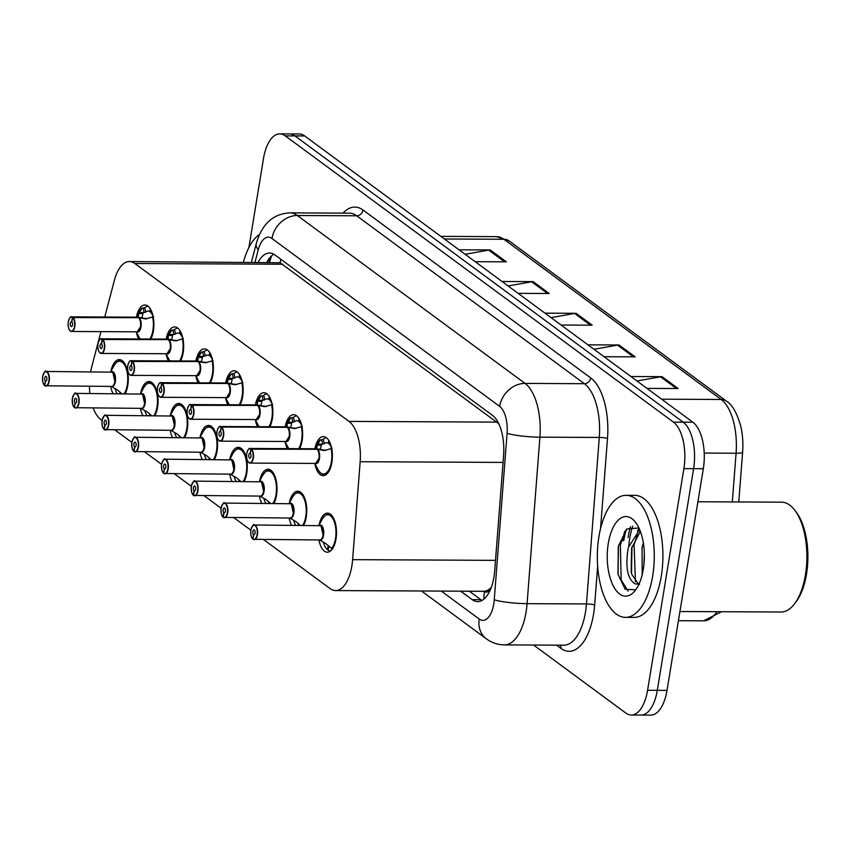 <?xml version="1.0" encoding="UTF-8"?>
<svg xmlns="http://www.w3.org/2000/svg" width="849" height="849" viewBox="0 0 849 849"><rect width="100%" height="100%" fill="white"/><g stroke="black" fill="none" stroke-linecap="round" stroke-linejoin="round"><path stroke-width="1.27" d="M166.202 338.783A19.527 9.106 90.3 0 1 174.639 326.929A19.527 9.106 90.3 0 1 183.14 352.791A19.527 9.106 90.3 0 1 180.593 360.952M195.949 360.719A19.527 9.106 90.3 0 1 204.386 348.865A19.527 9.106 90.3 0 1 212.887 374.727A19.527 9.106 90.3 0 1 210.34 382.888M225.696 382.655A19.527 9.106 90.3 0 1 234.133 370.801A19.527 9.106 90.3 0 1 242.634 396.663A19.527 9.106 90.3 0 1 240.087 404.824M255.443 404.591A19.527 9.106 90.3 0 1 263.88 392.737A19.527 9.106 90.3 0 1 272.38 418.599A19.527 9.106 90.3 0 1 269.833 426.76M285.19 426.527A19.527 9.106 90.3 0 1 293.627 414.673A19.527 9.106 90.3 0 1 302.127 440.535A19.527 9.106 90.3 0 1 299.58 448.697M314.937 448.452A19.527 9.106 90.3 0 1 323.373 436.609A19.527 9.106 90.3 0 1 331.874 462.472A19.527 9.106 90.3 0 1 323.182 475.663A19.527 9.106 90.3 0 1 314.862 463.766M136.456 316.847A19.527 9.106 90.3 0 1 144.903 305.003A19.527 9.106 90.3 0 1 153.393 330.866A19.527 9.106 90.3 0 1 150.846 339.027M140.594 393.363A19.527 9.106 90.3 0 1 149.031 381.541A19.527 9.106 90.3 0 1 157.532 407.403A19.527 9.106 90.3 0 1 154.985 415.564M170.341 415.299A19.527 9.106 90.3 0 1 178.778 403.477A19.527 9.106 90.3 0 1 187.279 429.339A19.527 9.106 90.3 0 1 184.732 437.5M200.088 437.235A19.527 9.106 90.3 0 1 208.525 425.413A19.527 9.106 90.3 0 1 217.026 451.275A19.527 9.106 90.3 0 1 214.479 459.436M229.835 459.171A19.527 9.106 90.3 0 1 238.272 447.349A19.527 9.106 90.3 0 1 246.762 473.201A19.527 9.106 90.3 0 1 244.225 481.372M259.582 481.107A19.527 9.106 90.3 0 1 268.019 469.274A19.527 9.106 90.3 0 1 276.509 495.137A19.527 9.106 90.3 0 1 273.972 503.298M289.329 503.043A19.527 9.106 90.3 0 1 297.766 491.21A19.527 9.106 90.3 0 1 306.256 517.073A19.527 9.106 90.3 0 1 303.719 525.234M319.075 524.979A19.527 9.106 90.3 0 1 327.512 513.146A19.527 9.106 90.3 0 1 336.002 539.009A19.527 9.106 90.3 0 1 327.321 552.2A19.527 9.106 90.3 0 1 318.937 539.953M110.848 371.427A19.527 9.106 90.3 0 1 119.285 359.605A19.527 9.106 90.3 0 1 127.785 385.467A19.527 9.106 90.3 0 1 125.238 393.628M100.946 331.641L91.639 367.214A36.613 17.076 -89.7 0 0 90.652 371.671M490.542 588.092A36.613 17.076 90.3 0 1 484.163 591.286L484.45 591.488A12.204 5.688 -89.7 0 0 490.542 588.092L491.316 587.317M498.745 423.693L280.106 262.755L129.398 261.545A36.613 17.076 -89.7 0 0 114.339 280.446L104.777 317.006M263.752 539.688L330.102 588.612A36.613 17.076 -89.7 0 0 335.588 590.586L484.163 591.286M89.453 386.306A36.613 17.076 -89.7 0 0 89.877 393.458M93.22 408.114A36.613 17.076 -89.7 0 0 100.851 419.555L102.103 420.488M335.588 590.586A36.613 17.076 -89.7 0 0 352.622 559.661L360.167 461.718A36.613 17.076 -89.7 0 0 348.992 421.401L134.885 263.519A36.613 17.076 -89.7 0 0 129.398 261.545M115.029 430.019L131.85 442.425M144.776 451.955L161.597 464.361M174.523 473.88L191.343 486.286M204.269 495.816L221.09 508.222M234.006 517.752L250.837 530.158M168.357 360.899A19.527 9.106 90.3 0 1 166.139 354.086M198.104 382.835A19.527 9.106 90.3 0 1 195.886 376.022M227.85 404.771A19.527 9.106 90.3 0 1 225.632 397.958M257.597 426.697A19.527 9.106 90.3 0 1 255.379 419.894M287.344 448.633A19.527 9.106 90.3 0 1 285.115 441.83M138.62 338.963A19.527 9.106 90.3 0 1 136.392 332.161M142.749 415.501A19.527 9.106 90.3 0 1 140.456 408.348M172.496 437.437A19.527 9.106 90.3 0 1 170.203 430.284M202.242 459.373A19.527 9.106 90.3 0 1 199.95 452.22M231.989 481.309A19.527 9.106 90.3 0 1 229.697 474.156M261.736 503.245A19.527 9.106 90.3 0 1 259.444 496.092M291.483 525.181A19.527 9.106 90.3 0 1 289.191 518.017M113.002 393.565A19.527 9.106 90.3 0 1 110.71 386.412M628.09 537.47A58.581 27.327 90.3 0 1 630.436 526.73A58.581 27.327 90.3 0 0 628.09 537.47M623.75 540.59A48.818 22.764 90.3 0 1 626.318 529.574M248.906 247.537L263.466 158.614A36.613 17.076 90.3 0 1 279.756 133.877A36.613 17.076 90.3 0 1 285.253 135.861L673.448 422.123A36.613 17.076 90.3 0 1 683.891 468.627L647.585 690.29L657.306 690.333A36.613 17.076 90.3 0 1 641.016 715.07A36.613 17.076 90.3 0 0 657.306 690.333L693.601 468.68L657.306 690.333L667.017 690.386A36.613 17.076 90.3 0 1 650.737 715.123L631.306 715.028A36.613 17.076 90.3 0 1 625.809 713.043L533.586 645.038M673.448 422.123L683.169 422.165A36.613 17.076 90.3 0 1 693.601 468.68A36.613 17.076 90.3 0 0 683.169 422.165L294.964 135.904L683.169 422.165L692.88 422.218A36.613 17.076 90.3 0 1 703.322 468.722L667.017 690.386M279.756 133.877L289.477 133.93A36.613 17.076 90.3 0 1 294.964 135.904A36.613 17.076 90.3 0 0 289.477 133.93L299.188 133.972A36.613 17.076 90.3 0 1 304.685 135.957L692.88 422.218M726.521 401.206A12.204 10.22 126.4 0 0 721.172 399.486L503.924 239.28A12.204 10.22 -53.6 0 1 509.273 241.01L726.521 401.206C732.188 404.527 736.932 412.837 740.742 426.134A42.843 19.983 90.3 0 1 742.61 452.358L738.779 501.961M630.892 376.5L662.008 376.659L678.118 388.534L647.002 388.386M502.035 281.475L533.14 281.635L549.25 293.51L518.134 293.361M459.076 249.808L490.191 249.956L506.301 261.832L475.185 261.683M587.943 344.832L619.048 344.981L635.158 356.856L604.042 356.707M544.984 313.154L576.1 313.302L592.209 325.188L561.093 325.029M551.054 317.632L574.571 313.44A9.763 8.172 -53.6 0 1 576.1 313.302M594.013 349.3L617.531 345.118A9.763 8.172 -53.6 0 1 619.048 344.981M465.146 254.286L488.663 250.094A9.763 8.172 -53.6 0 1 490.191 249.956M508.105 285.954L531.623 281.762A9.763 8.172 -53.6 0 1 533.14 281.635M636.962 380.978L660.48 376.786A9.763 8.172 -53.6 0 1 662.008 376.659M622.678 540.59A48.818 22.764 90.3 0 1 624.684 531.432A48.818 22.764 90.3 0 0 622.678 540.59M647.585 690.29A36.613 17.076 90.3 0 1 631.306 715.028M460.752 591.201L472.193 599.638A36.613 17.076 -89.7 0 0 477.679 601.612A36.613 17.076 -89.7 0 0 494.712 570.687L503.584 455.605A36.613 17.076 -89.7 0 0 492.409 415.288L275.034 254.997A36.613 17.076 -89.7 0 0 269.536 253.013A36.613 17.076 -89.7 0 0 258.17 262.161M482.009 600.445A36.613 17.076 90.3 0 1 480.831 599.681L469.391 591.244M266.809 262.203A36.613 17.076 90.3 0 1 273.856 254.222M44.148 372.647A7.323 3.417 90.3 0 1 46.026 371.459A7.323 3.417 90.3 0 1 49.221 381.148A7.323 3.417 90.3 0 1 45.963 386.104A7.323 3.417 90.3 0 1 45.008 385.796L44.817 385.563A7.079 3.3 -89.7 0 0 48.892 381.074A7.079 3.3 -89.7 0 0 46.875 372.085A7.079 3.3 -89.7 0 0 42.662 376.478A7.079 3.3 -89.7 0 0 44.551 385.361L45.358 381.052L46.186 381.052M44.901 385.775L111.601 386.422A7.323 3.417 -89.7 0 0 114.859 381.466A7.323 3.417 -89.7 0 0 112.768 372.17A7.323 3.417 -89.7 0 0 111.675 371.777A7.323 3.417 90.2 0 1 112.768 372.17L46.026 371.459C45.581 370.079 44.456 371.745 42.641 376.436C42.429 381.286 43.087 384.321 44.604 385.552L44.817 385.595M45.358 381.052A2.441 1.136 90.3 0 1 44.71 377.985A2.441 1.136 90.3 0 1 45.793 376.33A2.441 1.136 90.3 0 1 46.854 379.567A2.441 1.136 90.3 0 1 45.772 381.212A2.441 1.136 90.3 0 1 45.453 381.116L46.09 381.116M124.463 363.117A18.307 8.543 -89.7 0 0 123.105 361.823A18.307 8.543 -89.7 0 0 120.356 360.836A18.307 8.543 -89.7 0 0 120.218 360.836M117.13 393.586A18.307 8.543 90.3 0 1 115.146 388.81M114.859 381.466L112.768 372.17A7.323 3.417 90.2 0 1 115.04 378.527A7.323 3.417 90.2 0 1 113.204 385.573M122.447 360.836L120.356 360.836L123.105 361.823M120.537 392.556L120.388 393.607M119.73 393.607L120.017 392.047M111.24 371.766A7.545 3.513 90.2 0 1 115.581 378.856A7.545 3.513 90.2 0 1 111.399 386.518L117.608 390.062L121.63 393.607M45.453 381.116L44.817 385.563M153.616 316.677L145.922 318.948L138.61 317.675L147.546 318.63M69.756 318.046A7.323 3.417 90.3 0 1 71.645 316.847A7.323 3.417 90.3 0 1 72.6 317.144L138.249 317.473L138.599 313.557L142.112 308.198A18.307 8.543 -89.7 0 0 142.091 308.198L144.786 307.678A18.307 8.543 90.3 0 1 148.066 306.234M138.886 318.035A7.323 3.417 90.3 0 1 140.552 326.271A7.323 3.417 90.3 0 1 137.209 331.81A7.323 3.417 -89.7 0 0 140.467 326.865A7.323 3.417 -89.7 0 0 138.525 317.675L138.61 317.675M72.6 317.144L72.345 317.377A7.079 3.3 -89.7 0 0 68.281 321.877A7.079 3.3 -89.7 0 0 70.297 330.866A7.079 3.3 -89.7 0 0 74.5 326.462A7.079 3.3 -89.7 0 0 72.621 317.579L71.815 321.898A2.441 1.136 90.3 0 1 72.462 324.965A2.441 1.136 90.3 0 1 71.38 326.61A2.441 1.136 90.3 0 1 70.318 323.373A2.441 1.136 90.3 0 1 71.401 321.729A2.441 1.136 90.3 0 1 71.719 321.824L71.825 321.824M72.621 317.579L138.525 317.675M139.119 312.517L144.192 312.549L143.184 308.187M150.443 311.668L149.859 311.668A13.425 6.261 -89.7 0 0 148.108 311.116A13.425 6.261 -89.7 0 0 145.795 312.05L144.192 312.549M72.876 317.356A7.323 3.417 90.3 0 1 74.829 326.547A7.323 3.417 90.3 0 1 71.571 331.492L137.209 331.81L140.467 326.865M153.16 316.719A13.425 6.261 -89.7 0 0 150.379 312.05L150.804 309.736M149.859 311.668L150.262 308.803M138.323 317.462L141.9 317.685M136.286 317.165L139.703 310.957A17.85 8.331 90.3 0 1 141.38 308.59L142.112 308.198M143.131 312.549L142.091 317.484M71.719 321.824L72.345 317.377M137.135 317.664L138.238 317.473A7.323 3.417 90.3 0 1 138.249 317.473A7.323 3.417 -89.7 0 0 137.283 317.165L71.645 316.847C70.626 316.189 69.501 317.855 68.249 321.835C67.962 325.549 68.366 328.298 69.469 330.07L71.571 331.492A7.323 3.417 90.3 0 1 69.703 330.282M73.895 394.583A7.323 3.417 90.3 0 1 75.773 393.384A7.323 3.417 90.3 0 1 78.968 403.084A7.323 3.417 90.3 0 1 75.71 408.029A7.323 3.417 90.3 0 1 74.744 407.732L74.563 407.499A7.079 3.3 -89.7 0 0 78.639 403.01A7.079 3.3 -89.7 0 0 76.622 394.01A7.079 3.3 -89.7 0 0 72.409 398.414A7.079 3.3 -89.7 0 0 74.298 407.297L75.105 402.978L75.932 402.988M74.648 407.711L141.348 408.358A7.323 3.417 -89.7 0 0 144.606 403.402A7.323 3.417 -89.7 0 0 142.515 394.106A7.323 3.417 -89.7 0 0 141.412 393.703A7.323 3.417 90.2 0 1 142.515 394.106L75.773 393.384C75.328 392.015 74.203 393.681 72.388 398.372C72.176 403.211 72.834 406.257 74.351 407.488L75.19 403.052L75.837 403.052M75.105 402.978A2.441 1.136 90.3 0 1 74.447 399.921A2.441 1.136 90.3 0 1 75.54 398.266A2.441 1.136 90.3 0 1 76.601 401.503A2.441 1.136 90.3 0 1 75.519 403.148A2.441 1.136 90.3 0 1 75.19 403.052M154.21 385.053A18.307 8.543 -89.7 0 0 152.852 383.759A18.307 8.543 -89.7 0 0 150.103 382.761A18.307 8.543 -89.7 0 0 149.965 382.772M146.877 415.522A18.307 8.543 90.3 0 1 144.882 410.736M144.606 403.402L142.515 394.106A7.323 3.417 90.2 0 1 144.786 400.463A7.323 3.417 90.2 0 1 142.95 407.499M150.103 382.772L152.852 383.759M150.284 414.492L150.135 415.543M149.477 415.532L149.764 413.983M140.987 393.703A7.545 3.513 90.2 0 1 145.317 400.792A7.545 3.513 90.2 0 1 141.146 408.454L147.355 411.998L151.377 415.543M103.642 416.519A7.323 3.417 90.3 0 1 105.52 415.32A7.323 3.417 90.3 0 1 108.704 425.02A7.323 3.417 90.3 0 1 105.456 429.965A7.323 3.417 90.3 0 1 104.491 429.668L104.31 429.435A7.079 3.3 -89.7 0 0 108.385 424.946A7.079 3.3 -89.7 0 0 106.369 415.946A7.079 3.3 -89.7 0 0 102.156 420.351A7.079 3.3 -89.7 0 0 104.045 429.233L104.852 424.914L105.669 424.924M104.395 429.647L171.095 430.284A7.323 3.417 -89.7 0 0 174.353 425.338A7.323 3.417 -89.7 0 0 172.262 416.042A7.323 3.417 -89.7 0 0 171.158 415.639A7.323 3.417 90.2 0 1 172.262 416.042L105.52 415.32C105.074 413.951 103.949 415.617 102.135 420.308C101.922 425.147 102.58 428.193 104.098 429.424L104.31 429.467M104.852 424.914A2.441 1.136 90.3 0 1 104.194 421.857A2.441 1.136 90.3 0 1 105.287 420.202A2.441 1.136 90.3 0 1 106.348 423.439A2.441 1.136 90.3 0 1 105.255 425.084A2.441 1.136 90.3 0 1 104.936 424.988L105.584 424.988M183.957 406.979A18.307 8.543 -89.7 0 0 182.599 405.695A18.307 8.543 -89.7 0 0 179.85 404.697A18.307 8.543 -89.7 0 0 179.712 404.697M176.624 437.458A18.307 8.543 90.3 0 1 174.629 432.672M174.342 425.338L172.262 416.042A7.323 3.417 90.2 0 1 174.533 422.399A7.323 3.417 90.2 0 1 172.697 429.435M181.941 404.708L179.85 404.697L182.599 405.695M180.03 436.418L179.882 437.479M179.224 437.468L179.51 435.919M170.723 415.639A7.545 3.513 90.2 0 1 175.064 422.728A7.545 3.513 90.2 0 1 170.893 430.39L177.101 433.935L181.124 437.479M104.936 424.988L104.31 429.435M133.389 438.455A7.323 3.417 90.3 0 1 135.267 437.256A7.323 3.417 90.3 0 1 138.451 446.956A7.323 3.417 90.3 0 1 135.193 451.901A7.323 3.417 90.3 0 1 134.238 451.604L134.057 451.371A7.079 3.3 -89.7 0 0 138.132 446.871A7.079 3.3 -89.7 0 0 136.116 437.882A7.079 3.3 -89.7 0 0 131.903 442.287A7.079 3.3 -89.7 0 0 133.781 451.169L134.588 446.85L135.416 446.861M134.142 451.572L200.842 452.22A7.323 3.417 -89.7 0 0 204.1 447.274A7.323 3.417 -89.7 0 0 202.009 437.978A7.323 3.417 -89.7 0 0 200.905 437.575A7.323 3.417 90.2 0 1 202.009 437.978L135.267 437.256C134.821 435.887 133.696 437.543 131.882 442.244C131.669 447.083 132.327 450.119 133.845 451.36L134.057 451.403M134.588 446.85A2.441 1.136 90.3 0 1 133.94 443.783A2.441 1.136 90.3 0 1 135.033 442.138A2.441 1.136 90.3 0 1 136.095 445.375A2.441 1.136 90.3 0 1 135.002 447.02A2.441 1.136 90.3 0 1 134.683 446.924L135.331 446.924M213.704 428.915A18.307 8.543 -89.7 0 0 212.346 427.62A18.307 8.543 -89.7 0 0 209.597 426.633A18.307 8.543 -89.7 0 0 209.448 426.633M206.371 459.394A18.307 8.543 90.3 0 1 204.376 454.608M204.089 447.274L202.009 437.978A7.323 3.417 90.2 0 1 204.28 444.335A7.323 3.417 90.2 0 1 202.444 451.371M211.688 426.644L209.597 426.633L212.346 427.62M209.777 458.354L209.629 459.405M208.971 459.405L209.257 457.855M200.47 437.575A7.545 3.513 90.2 0 1 204.811 444.664A7.545 3.513 90.2 0 1 200.64 452.315L206.848 455.871L210.86 459.415M134.683 446.924L134.057 451.371M163.135 460.391A7.323 3.417 90.3 0 1 165.014 459.192A7.323 3.417 90.3 0 1 168.198 468.892A7.323 3.417 90.3 0 1 164.939 473.838A7.323 3.417 90.3 0 1 163.984 473.54L163.804 473.307A7.079 3.3 -89.7 0 0 167.879 468.807A7.079 3.3 -89.7 0 0 165.863 459.818A7.079 3.3 -89.7 0 0 161.65 464.223A7.079 3.3 -89.7 0 0 163.528 473.105L164.335 468.786L165.162 468.786M163.889 473.509L230.578 474.156A7.323 3.417 -89.7 0 0 233.836 469.21A7.323 3.417 -89.7 0 0 231.756 459.903A7.323 3.417 -89.7 0 0 230.652 459.511A7.323 3.417 90.2 0 1 231.756 459.903L165.014 459.192C164.568 457.823 163.443 459.479 161.628 464.18C161.416 469.019 162.074 472.055 163.592 473.296L164.43 468.86L165.067 468.86M164.335 468.786A2.441 1.136 90.3 0 1 163.687 465.719A2.441 1.136 90.3 0 1 164.77 464.074A2.441 1.136 90.3 0 1 165.842 467.311A2.441 1.136 90.3 0 1 164.748 468.956A2.441 1.136 90.3 0 1 164.43 468.86M243.44 450.851A18.307 8.543 -89.7 0 0 242.092 449.556A18.307 8.543 -89.7 0 0 239.344 448.569A18.307 8.543 -89.7 0 0 239.195 448.569M236.107 481.33A18.307 8.543 90.3 0 1 234.122 476.544M233.836 469.21L231.756 459.903A7.323 3.417 90.2 0 1 234.027 466.271A7.323 3.417 90.2 0 1 232.191 473.307M241.434 448.58L239.344 448.569L242.092 449.556M239.524 480.29L239.376 481.341M238.718 481.341L239.004 479.791M230.217 459.511A7.545 3.513 90.2 0 1 234.557 466.6A7.545 3.513 90.2 0 1 230.387 474.251L236.584 477.807L240.607 481.351M183.363 338.613L175.669 340.884L168.357 339.611L177.292 340.566M99.503 339.982A7.323 3.417 90.3 0 1 101.392 338.783A7.323 3.417 90.3 0 1 102.347 339.08L167.996 339.409L168.346 335.493L171.859 330.123A18.307 8.543 -89.7 0 0 171.838 330.123M168.633 339.971A7.323 3.417 90.3 0 1 170.299 348.207A7.323 3.417 90.3 0 1 166.956 353.746A7.323 3.417 -89.7 0 0 170.214 348.801A7.323 3.417 -89.7 0 0 168.261 339.611L168.357 339.611M102.347 339.08L102.092 339.313A7.079 3.3 -89.7 0 0 98.017 343.813A7.079 3.3 -89.7 0 0 100.044 352.802A7.079 3.3 -89.7 0 0 104.247 348.398A7.079 3.3 -89.7 0 0 102.368 339.515L101.562 343.834A2.441 1.136 90.3 0 1 102.209 346.901A2.441 1.136 90.3 0 1 101.127 348.546A2.441 1.136 90.3 0 1 100.065 345.31A2.441 1.136 90.3 0 1 101.148 343.665A2.441 1.136 90.3 0 1 101.466 343.76L101.572 343.76M102.368 339.515L168.261 339.611M168.866 334.453L173.939 334.485L172.931 330.123L174.533 329.614A18.307 8.543 90.3 0 1 177.812 328.17M180.19 333.604L179.606 333.604A13.425 6.261 -89.7 0 0 177.855 333.052A13.425 6.261 -89.7 0 0 175.541 333.986L173.939 334.485M102.623 339.292A7.323 3.417 90.3 0 1 104.576 348.483A7.323 3.417 90.3 0 1 101.318 353.428L166.956 353.746L170.214 348.801M182.906 338.655A13.425 6.261 -89.7 0 0 180.126 333.975L180.55 331.672M179.606 333.604L180.009 330.739M166.033 339.101L169.45 332.893A17.85 8.331 90.3 0 1 171.127 330.526L172.931 330.123M172.867 334.474L171.636 339.621M168.07 339.398L171.838 339.42M101.466 343.76L102.092 339.313M166.882 339.6L167.985 339.409A7.323 3.417 90.3 0 1 167.996 339.409A7.323 3.417 -89.7 0 0 167.03 339.101L101.392 338.783C100.373 338.125 99.248 339.791 97.996 343.771C97.709 347.485 98.113 350.234 99.216 352.006L101.318 353.428A7.323 3.417 90.3 0 1 99.439 352.208M213.11 360.549L205.416 362.82L198.104 361.547L207.039 362.502M129.25 361.918A7.323 3.417 90.3 0 1 131.139 360.719A7.323 3.417 90.3 0 1 132.094 361.016L197.817 361.334L198.093 357.429L201.606 352.059A18.307 8.543 -89.7 0 0 201.584 352.059L204.28 351.55A18.307 8.543 90.3 0 1 207.549 350.106M198.379 361.907A7.323 3.417 90.3 0 1 200.046 370.143A7.323 3.417 90.3 0 1 196.703 375.683A7.323 3.417 -89.7 0 0 199.961 370.737A7.323 3.417 -89.7 0 0 198.008 361.547L198.104 361.547M132.094 361.016L131.839 361.25A7.079 3.3 -89.7 0 0 127.764 365.739A7.079 3.3 -89.7 0 0 129.791 374.738A7.079 3.3 -89.7 0 0 133.993 370.334A7.079 3.3 -89.7 0 0 132.115 361.451L131.308 365.77A2.441 1.136 90.3 0 1 131.956 368.827A2.441 1.136 90.3 0 1 130.873 370.482A2.441 1.136 90.3 0 1 129.812 367.246A2.441 1.136 90.3 0 1 130.895 365.601A2.441 1.136 90.3 0 1 131.213 365.696L131.319 365.696M132.115 361.451L198.008 361.547M198.613 356.389L203.686 356.41L202.678 352.059M209.936 355.54L209.353 355.529A13.425 6.261 -89.7 0 0 207.602 354.988A13.425 6.261 -89.7 0 0 205.288 355.922L203.686 356.41M132.37 361.228A7.323 3.417 90.3 0 1 134.322 370.419A7.323 3.417 90.3 0 1 131.064 375.364L196.703 375.683L199.961 370.737M212.653 360.592A13.425 6.261 -89.7 0 0 209.873 355.911L210.297 353.608M209.353 355.529L209.756 352.675M197.817 361.334L201.383 361.557M195.779 361.027L199.197 354.829A17.85 8.331 90.3 0 1 200.873 352.462L201.606 352.059M202.614 356.421L201.584 361.356M131.213 365.696L131.839 361.25M196.628 361.536L197.732 361.345A7.323 3.417 90.3 0 1 197.732 361.345A7.323 3.417 -89.7 0 0 196.777 361.037L131.139 360.719C130.12 360.061 128.995 361.716 127.743 365.707C127.456 369.421 127.859 372.17 128.963 373.942L131.064 375.364A7.323 3.417 90.3 0 1 129.186 374.144M242.856 382.485L235.162 384.756L227.85 383.483L236.786 384.438M158.996 383.854A7.323 3.417 90.3 0 1 160.875 382.655A7.323 3.417 90.3 0 1 161.841 382.952L227.564 383.27L227.84 379.354L231.342 373.995A18.307 8.543 -89.7 0 0 231.331 373.995L234.027 373.486A18.307 8.543 90.3 0 1 237.296 372.042M228.116 383.833A7.323 3.417 90.3 0 1 229.792 392.079A7.323 3.417 90.3 0 1 226.45 397.619A7.323 3.417 -89.7 0 0 229.708 392.673A7.323 3.417 -89.7 0 0 227.755 383.472L227.85 383.483M161.841 382.952L161.586 383.186A7.079 3.3 -89.7 0 0 157.511 387.675A7.079 3.3 -89.7 0 0 159.527 396.674A7.079 3.3 -89.7 0 0 163.74 392.27A7.079 3.3 -89.7 0 0 161.862 383.387L161.055 387.706A2.441 1.136 90.3 0 1 161.703 390.763A2.441 1.136 90.3 0 1 160.62 392.418A2.441 1.136 90.3 0 1 159.559 389.182A2.441 1.136 90.3 0 1 160.641 387.537A2.441 1.136 90.3 0 1 160.96 387.632L161.066 387.632M161.862 383.387L227.755 383.472M228.36 378.325L233.433 378.346L232.424 373.984M239.683 377.476L239.1 377.465A13.425 6.261 -89.7 0 0 237.349 376.924A13.425 6.261 -89.7 0 0 235.035 377.858L233.433 378.346M162.117 383.154A7.323 3.417 90.3 0 1 164.069 392.355A7.323 3.417 90.3 0 1 160.811 397.3L226.45 397.619L229.708 392.673M242.4 382.528A13.425 6.261 -89.7 0 0 239.62 377.847L240.044 375.545M239.1 377.465L239.503 374.611M227.564 383.27L231.13 383.493M225.526 382.963L228.943 376.765A17.85 8.331 90.3 0 1 230.61 374.398L231.342 373.995M232.361 378.357L231.331 383.292M160.96 387.632L161.586 383.186M226.375 383.472L227.479 383.281A7.323 3.417 90.3 0 1 227.479 383.281A7.323 3.417 -89.7 0 0 226.524 382.973L160.875 382.655C159.867 381.997 158.742 383.652 157.49 387.643C157.203 391.357 157.606 394.106 158.71 395.878L160.811 397.3A7.323 3.417 90.3 0 1 158.933 396.08M243.419 262.097A61.022 28.463 90.3 0 1 259.55 234.356M638.183 583.741L631.858 574.54L631.136 571.759L631.603 548.21L640.358 531.41M639.668 529.638L628.345 547.456C625.172 566.559 627.337 578.657 634.84 583.751A27.593 12.873 90.3 0 0 636.463 583.974A27.593 12.873 90.3 0 0 639.35 583.284M643.351 543.095L642.056 547.52L642.184 574.741M643.913 564.691L644.327 553.835M697.91 501.759L781.526 502.173A54.92 25.619 90.3 0 1 794.993 510.493L796.542 512.573A52.479 24.472 90.3 0 1 806.508 574.126A52.479 24.472 90.3 0 1 796.107 601.761L794.537 603.819A54.92 25.619 90.3 0 1 780.995 612.012L679.932 611.524M794.993 510.493A54.92 25.619 90.3 0 1 805.425 574.911A54.92 25.619 90.3 0 1 794.537 603.819M628.791 545.748A54.92 25.619 90.3 0 1 629.703 538.659A54.92 25.619 90.3 0 1 632.622 526.147M652.648 576.131A61.022 28.463 90.3 0 1 625.501 617.361A61.022 28.463 90.3 0 1 598.948 536.536A61.022 28.463 90.3 0 1 626.095 495.317A61.022 28.463 90.3 0 1 652.648 576.131M626.095 495.317L634.734 495.349A61.022 28.463 90.3 0 1 661.286 576.174A61.022 28.463 90.3 0 1 634.139 617.403L625.501 617.361M638.926 527.982L626.986 528.948L618.295 546.321L617.945 574.147L625.182 589.28L635.116 589.79M608.287 543.424A39.797 18.561 90.3 0 1 635.752 522.57A39.797 18.561 90.3 0 1 643.309 569.244A39.797 18.561 90.3 0 1 635.423 590.193A39.797 18.561 90.3 0 1 614.092 587.423A39.797 18.561 90.3 0 1 608.287 543.424M639.573 584.399L634.84 583.751M637.27 534.774L634.076 544.782L635.466 581.745M626.063 529.84L620.364 544.718L621.171 580.016L628.186 591.159M644.338 557.973L644.264 559.99M639.085 528.311L637.408 531.018M631.964 546.682L631.497 573.298M618.465 545.599L618.051 574.614M192.872 482.328A7.323 3.417 90.3 0 1 194.761 481.128A7.323 3.417 90.3 0 1 197.944 490.828A7.323 3.417 90.3 0 1 194.686 495.774A7.323 3.417 90.3 0 1 193.731 495.476L193.551 495.243A7.079 3.3 -89.7 0 0 197.626 490.743A7.079 3.3 -89.7 0 0 195.61 481.754A7.079 3.3 -89.7 0 0 191.396 486.148A7.079 3.3 -89.7 0 0 193.275 495.041L194.081 490.722L194.909 490.722M193.636 495.445L260.325 496.092A7.323 3.417 -89.7 0 0 263.583 491.147A7.323 3.417 -89.7 0 0 261.503 481.839A7.323 3.417 -89.7 0 0 260.399 481.447A7.323 3.417 90.2 0 1 261.503 481.839L194.761 481.128C194.315 479.759 193.179 481.415 191.365 486.116C191.163 490.955 191.821 493.991 193.339 495.222L193.551 495.264M194.081 490.722A2.441 1.136 90.3 0 1 193.434 487.655A2.441 1.136 90.3 0 1 194.517 486.01A2.441 1.136 90.3 0 1 195.578 489.236A2.441 1.136 90.3 0 1 194.495 490.892A2.441 1.136 90.3 0 1 194.177 490.786L194.814 490.796M273.187 472.787A18.307 8.543 -89.7 0 0 271.839 471.492A18.307 8.543 -89.7 0 0 269.091 470.505A18.307 8.543 -89.7 0 0 268.942 470.505M265.854 503.266A18.307 8.543 90.3 0 1 263.869 498.48M263.583 491.147L261.503 481.839A7.323 3.417 90.2 0 1 263.774 488.196A7.323 3.417 90.2 0 1 261.938 495.243M271.181 470.516L269.091 470.505L271.839 471.492M269.271 502.226L269.122 503.277M268.464 503.277L268.751 501.727M259.964 481.447A7.545 3.513 90.2 0 1 264.304 488.536A7.545 3.513 90.2 0 1 260.134 496.187L266.331 499.743L270.353 503.287M194.177 490.786L193.551 495.243M222.618 504.264A7.323 3.417 90.3 0 1 224.507 503.064A7.323 3.417 90.3 0 1 227.691 512.764A7.323 3.417 90.3 0 1 224.433 517.71A7.323 3.417 90.3 0 1 223.478 517.412L223.298 517.168A7.079 3.3 -89.7 0 0 227.373 512.679A7.079 3.3 -89.7 0 0 225.356 503.69A7.079 3.3 -89.7 0 0 221.143 508.084A7.079 3.3 -89.7 0 0 223.022 516.977L223.828 512.658L224.656 512.658M223.383 517.381L290.071 518.028A7.323 3.417 -89.7 0 0 293.329 513.083A7.323 3.417 -89.7 0 0 291.249 503.775A7.323 3.417 -89.7 0 0 290.146 503.383A7.323 3.417 90.2 0 1 291.249 503.775L224.507 503.064C224.062 501.685 222.926 503.351 221.111 508.052C220.91 512.892 221.568 515.927 223.085 517.158L223.298 517.2M223.828 512.658A2.441 1.136 90.3 0 1 223.181 509.591A2.441 1.136 90.3 0 1 224.263 507.946A2.441 1.136 90.3 0 1 225.325 511.172A2.441 1.136 90.3 0 1 224.242 512.828A2.441 1.136 90.3 0 1 223.924 512.722L224.56 512.732M302.934 494.723A18.307 8.543 -89.7 0 0 301.586 493.428A18.307 8.543 -89.7 0 0 298.837 492.441A18.307 8.543 -89.7 0 0 298.689 492.441M295.601 525.202A18.307 8.543 90.3 0 1 293.616 520.416M293.329 513.083L291.249 503.775A7.323 3.417 90.2 0 1 293.521 510.132A7.323 3.417 90.2 0 1 291.685 517.179M298.837 492.452L301.586 493.428M299.007 524.162L298.859 525.213M298.201 525.213L298.498 523.663M289.711 503.383A7.545 3.513 90.2 0 1 294.051 510.472A7.545 3.513 90.2 0 1 289.88 518.123L296.078 521.679L300.1 525.223M223.924 512.722L223.298 517.168M252.365 526.2A7.323 3.417 90.3 0 1 254.254 525A7.323 3.417 90.3 0 1 257.438 534.69A7.323 3.417 90.3 0 1 254.18 539.646A7.323 3.417 90.3 0 1 253.225 539.338L253.044 539.104A7.079 3.3 -89.7 0 0 257.12 534.615A7.079 3.3 -89.7 0 0 255.093 525.627A7.079 3.3 -89.7 0 0 250.89 530.02A7.079 3.3 -89.7 0 0 252.769 538.903L253.575 534.594L254.403 534.594M253.129 539.317L319.818 539.964A7.323 3.417 -89.7 0 0 323.076 535.019A7.323 3.417 -89.7 0 0 320.986 525.711A7.323 3.417 -89.7 0 0 319.893 525.319A7.323 3.417 90.2 0 1 320.986 525.711L254.254 525C253.809 523.621 252.673 525.287 250.858 529.988C250.657 534.828 251.315 537.863 252.832 539.094L253.671 534.658L254.307 534.658M253.575 534.594A2.441 1.136 90.3 0 1 252.928 531.527A2.441 1.136 90.3 0 1 254.01 529.882A2.441 1.136 90.3 0 1 255.071 533.108A2.441 1.136 90.3 0 1 253.989 534.764A2.441 1.136 90.3 0 1 253.671 534.658M332.681 516.659A18.307 8.543 -89.7 0 0 331.333 515.364A18.307 8.543 -89.7 0 0 328.584 514.377A18.307 8.543 -89.7 0 0 328.436 514.377M323.363 542.352A18.307 8.543 90.3 0 0 327.47 549.727L328.245 549.738M323.076 535.019L320.986 525.711A7.323 3.417 90.2 0 1 323.267 532.068A7.323 3.417 90.2 0 1 321.431 539.115M330.675 514.388L328.584 514.377L331.333 515.364M319.457 525.308A7.545 3.513 90.2 0 1 323.798 532.397A7.545 3.513 90.2 0 1 319.617 540.06L325.825 543.604L332.267 549.016A18.307 8.543 -89.7 0 0 332.532 548.741M328.754 546.098L328.17 550.248A18.307 8.543 90.3 0 0 330.494 551.001M327.47 549.727L328.245 545.589M272.603 404.421L264.899 406.692L257.597 405.408L266.533 406.374M188.743 405.78A7.323 3.417 90.3 0 1 190.622 404.591A7.323 3.417 90.3 0 1 191.587 404.888L257.311 405.206L257.587 401.29L261.089 395.921A18.307 8.543 -89.7 0 0 261.078 395.931L260.356 396.334A17.85 8.331 90.3 0 0 258.69 398.701L260.463 396.186M257.863 405.769A7.323 3.417 90.3 0 1 259.539 414.015A7.323 3.417 90.3 0 1 256.196 419.555A7.323 3.417 -89.7 0 0 259.454 414.599A7.323 3.417 -89.7 0 0 257.502 405.408L257.597 405.408M191.587 404.888L191.333 405.122A7.079 3.3 -89.7 0 0 187.258 409.611A7.079 3.3 -89.7 0 0 189.274 418.599A7.079 3.3 -89.7 0 0 193.487 414.206A7.079 3.3 -89.7 0 0 191.609 405.323L190.802 409.632A2.441 1.136 90.3 0 1 191.45 412.699A2.441 1.136 90.3 0 1 190.367 414.344A2.441 1.136 90.3 0 1 189.295 411.118A2.441 1.136 90.3 0 1 190.388 409.462A2.441 1.136 90.3 0 1 190.707 409.568L190.813 409.568M191.609 405.323L257.502 405.408M258.107 400.261L263.179 400.282L262.171 395.921L263.763 395.411A18.307 8.543 90.3 0 1 267.042 393.978M269.43 399.401L268.846 399.401A13.425 6.261 -89.7 0 0 267.095 398.86A13.425 6.261 -89.7 0 0 264.782 399.794L263.179 400.282M191.863 405.09A7.323 3.417 90.3 0 1 193.816 414.28A7.323 3.417 90.3 0 1 190.558 419.236L256.196 419.555L259.454 414.599M272.147 404.464A13.425 6.261 -89.7 0 0 269.356 399.783L269.791 397.481M268.846 399.401L269.25 396.547M261.089 395.921L262.171 395.921M257.311 405.206L260.876 405.429M262.108 400.293L261.078 405.228M190.707 409.568L191.333 405.122M256.122 405.408L257.226 405.206A7.323 3.417 -89.7 0 0 256.26 404.909L190.622 404.591C189.614 403.933 188.489 405.589 187.236 409.568C186.95 413.293 187.353 416.042 188.446 417.814L190.558 419.236A7.323 3.417 90.3 0 1 188.68 418.016M302.35 426.357L294.645 428.628L287.333 427.344L296.28 428.299M218.49 427.716A7.323 3.417 90.3 0 1 220.369 426.516A7.323 3.417 90.3 0 1 221.324 426.824L287.058 427.143L287.333 423.227L290.836 417.867A18.307 8.543 -89.7 0 0 290.825 417.867L293.51 417.347A18.307 8.543 90.3 0 1 296.789 415.904M221.324 426.824L221.08 427.058A7.079 3.3 -89.7 0 0 217.004 431.547A7.079 3.3 -89.7 0 0 219.021 440.535A7.079 3.3 -89.7 0 0 223.234 436.142A7.079 3.3 -89.7 0 0 221.356 427.249L220.549 431.568A2.441 1.136 90.3 0 1 221.196 434.635A2.441 1.136 90.3 0 1 220.103 436.28A2.441 1.136 90.3 0 1 219.042 433.054A2.441 1.136 90.3 0 1 220.135 431.398A2.441 1.136 90.3 0 1 220.453 431.504L220.56 431.504M287.609 427.705A7.323 3.417 90.3 0 1 289.286 435.951A7.323 3.417 90.3 0 1 285.943 441.491A7.323 3.417 -89.7 0 0 289.201 436.535A7.323 3.417 -89.7 0 0 287.249 427.344L221.61 427.026A7.323 3.417 90.3 0 1 223.552 436.216A7.323 3.417 90.3 0 1 220.305 441.162A7.323 3.417 90.3 0 1 218.426 439.952M287.853 422.197L292.926 422.218L291.918 417.857M299.177 421.337L298.593 421.337A13.425 6.261 -89.7 0 0 296.832 420.786A13.425 6.261 -89.7 0 0 294.529 421.72L292.926 422.218M285.869 427.344L286.973 427.143A7.323 3.417 -89.7 0 0 286.007 426.835L220.369 426.516C219.36 425.858 218.235 427.525 216.983 431.504C216.686 435.229 217.1 437.978 218.193 439.75L220.305 441.162L285.943 441.491L289.191 436.535M301.894 426.389A13.425 6.261 -89.7 0 0 299.103 421.72L299.538 419.417M298.593 421.337L298.997 418.483M287.058 427.143L290.623 427.365M285.02 426.835L288.437 420.637A17.85 8.331 90.3 0 1 290.103 418.27L290.836 417.867M291.854 422.229L290.825 427.153M220.453 431.504L221.08 427.058M332.097 448.283L324.392 450.564L317.08 449.28L326.027 450.235M248.237 449.652A7.323 3.417 90.3 0 1 250.115 448.452A7.323 3.417 90.3 0 1 251.071 448.75L316.804 449.079L317.08 445.163L320.582 439.803A18.307 8.543 -89.7 0 0 320.572 439.803M317.356 449.641A7.323 3.417 90.3 0 1 319.033 457.887A7.323 3.417 90.3 0 1 315.69 463.416A7.323 3.417 -89.7 0 0 318.948 458.471A7.323 3.417 -89.7 0 0 316.995 449.28L317.08 449.28M251.071 448.75L250.826 448.983A7.079 3.3 -89.7 0 0 246.751 453.483A7.079 3.3 -89.7 0 0 248.768 462.472A7.079 3.3 -89.7 0 0 252.981 458.078A7.079 3.3 -89.7 0 0 251.102 449.185L250.285 453.504A2.441 1.136 90.3 0 1 250.943 456.571A2.441 1.136 90.3 0 1 249.85 458.216A2.441 1.136 90.3 0 1 248.789 454.99A2.441 1.136 90.3 0 1 249.882 453.334A2.441 1.136 90.3 0 1 250.2 453.44L250.306 453.44M251.102 449.185L316.995 449.28M324.138 474.442A18.307 8.543 -89.7 0 0 324.265 474.442A18.307 8.543 -89.7 0 0 328.393 472.203M317.6 444.133L322.673 444.154L321.665 439.793L323.257 439.283A18.307 8.543 90.3 0 1 326.536 437.84M328.924 443.274L328.34 443.274A13.425 6.261 -89.7 0 0 326.578 442.722A13.425 6.261 -89.7 0 0 324.265 443.656L322.673 444.154M251.357 448.962A7.323 3.417 90.3 0 1 253.299 458.152A7.323 3.417 90.3 0 1 250.041 463.098L315.69 463.416L318.937 458.471M331.641 448.325A13.425 6.261 -89.7 0 0 328.85 443.656L329.285 441.353M328.414 472.171L324.265 474.442L326.356 474.453M328.34 443.274L328.743 440.419M314.756 448.771L318.184 442.562A17.85 8.331 90.3 0 1 319.85 440.196L321.665 439.793M321.601 444.144L320.37 449.301M316.804 449.079L320.572 449.089M250.2 453.44L250.826 448.983M315.616 449.27L316.709 449.079A7.323 3.417 90.3 0 1 316.719 449.079A7.323 3.417 -89.7 0 0 315.754 448.771L250.115 448.452C249.107 447.794 247.972 449.461 246.73 453.44C246.433 457.165 246.847 459.903 247.94 461.686L250.041 463.098A7.323 3.417 90.3 0 1 248.173 461.888M280.977 259.38A36.613 30.66 126.4 0 0 280.106 262.755M269.685 262.224A36.613 15.6 -165.3 0 1 269.876 261.121L269.589 262.224M484.45 591.488A36.613 30.66 126.4 0 0 483.994 599.065M282.866 264.241L134.885 263.519M496.973 422.123L348.992 421.401M503.054 462.408L360.167 461.718M495.508 560.351L352.622 559.661M742.61 452.358A12.204 1.656 -175.6 0 1 736.072 453.239A48.818 22.764 -89.7 0 0 721.172 399.486L661.658 399.189M444.42 238.993L503.924 239.28A48.818 22.764 -89.7 0 0 496.601 236.648L509.273 241.01M732.316 501.929L736.072 453.239L704.214 453.079M721.501 611.726L703.63 620.821A48.818 22.764 -89.7 0 0 716.97 611.704M304.685 135.957L285.253 135.861M703.322 468.722L683.891 468.627M590.49 325.178L574.571 313.44M547.541 293.499L531.623 281.762M504.582 261.832L488.663 250.094M633.45 356.845L617.531 345.118M676.398 388.524L660.48 376.786M441.321 591.106L479.239 619.07A24.409 11.387 -89.7 0 0 493.757 603.894A24.409 11.387 -89.7 0 0 494.256 599.765L507.086 433.266A24.409 11.387 -89.7 0 0 499.637 406.384L271.956 238.495A24.409 11.387 -89.7 0 0 258.255 249.776L255.018 262.15M271.956 238.495A24.409 20.44 -53.6 0 1 297.33 215.508L525.011 383.398A48.818 22.764 90.3 0 1 539.911 437.161L527.08 603.66A48.818 22.764 90.3 0 1 526.093 611.917A48.818 22.764 90.3 0 1 504.38 644.9L563.757 645.187A48.818 22.764 -89.7 0 0 585.47 612.203A48.818 22.764 -89.7 0 0 586.457 603.947L599.288 437.447A48.818 22.764 -89.7 0 0 584.388 383.695L356.707 215.795A48.818 22.764 -89.7 0 0 349.385 213.163L290.008 212.876A48.818 22.764 90.3 0 1 297.33 215.508L356.707 215.795A6.102 5.115 126.4 0 0 363.054 210.053L590.734 377.943A54.92 25.619 90.3 0 1 607.502 438.424L600.54 528.64M597.664 566.018L594.661 604.923A6.102 0.828 4.4 0 0 586.457 603.947L527.08 603.66A24.409 3.3 -175.6 0 1 494.256 599.765M594.661 604.923A54.92 25.619 90.3 0 1 560.881 648.349L556.551 645.155M343.049 213.131A54.92 25.619 90.3 0 1 363.054 210.053M507.086 433.266A24.409 3.3 -175.6 0 0 539.911 437.161L599.288 437.447A6.102 0.828 4.4 0 1 607.502 438.424M499.637 406.384A24.409 20.44 -53.6 0 1 525.011 383.398L584.388 383.695A6.102 5.115 126.4 0 0 590.734 377.943M560.881 648.349A6.102 5.115 126.4 0 0 560.51 645.176M258.255 249.776A24.409 10.4 -165.3 0 1 256.239 243.705L251.421 262.129M421.507 591.01L486.35 638.819A24.409 20.44 -53.6 0 1 479.239 619.07M268.815 262.214L270.088 257.364M480.831 599.681L472.193 599.638M44.541 385.435A7.323 3.417 90.3 0 1 44.084 384.884M120.356 360.836C118.382 360.528 116.292 362.109 114.084 365.548A17.85 8.32 90.2 0 1 126.034 368.126A17.85 8.32 90.2 0 1 124.241 393.628M139.321 317.802A7.545 3.523 90.3 0 1 140.945 327.183A7.545 3.523 90.3 0 1 136.774 331.81M136.869 317.165A7.545 3.523 90.3 0 1 138.334 317.07M152.597 316.868A17.85 8.331 90.3 0 1 149.859 339.016M140.096 338.974A17.85 8.331 90.3 0 1 139.554 338.051L140.096 338.974M138.599 313.557L142.515 313.578M144.786 307.678L145.795 312.05M74.288 407.371A7.323 3.417 90.3 0 1 73.831 406.82M152.194 382.772L150.103 382.761C148.129 382.464 146.039 384.035 143.831 387.484A17.85 8.32 90.2 0 1 155.781 390.062A17.85 8.32 90.2 0 1 153.987 415.554M104.034 429.297A7.323 3.417 90.3 0 1 103.578 428.756M179.85 404.697C177.876 404.4 175.785 405.971 173.578 409.42A17.85 8.32 90.2 0 1 185.517 411.988A17.85 8.32 90.2 0 1 183.734 437.49M133.781 451.233A7.323 3.417 90.3 0 1 133.325 450.692M209.597 426.633C207.623 426.336 205.532 427.907 203.325 431.356A17.85 8.32 90.2 0 1 215.264 433.924A17.85 8.32 90.2 0 1 213.481 459.426M163.528 473.169A7.323 3.417 90.3 0 1 163.072 472.617M239.344 448.569C237.37 448.272 235.279 449.843 233.072 453.281A17.85 8.32 90.2 0 1 245.011 455.86A17.85 8.32 90.2 0 1 243.228 481.362M169.068 339.738A7.545 3.523 90.3 0 1 170.691 349.119A7.545 3.523 90.3 0 1 166.521 353.746M166.616 339.101A7.545 3.523 90.3 0 1 168.081 339.006M182.344 338.804A17.85 8.331 90.3 0 1 179.595 360.952M169.842 360.91A17.85 8.331 90.3 0 1 169.301 359.987L169.842 360.91M168.346 335.493L172.262 335.504M174.533 329.614L175.541 333.986M198.815 361.674A7.545 3.523 90.3 0 1 200.438 371.045A7.545 3.523 90.3 0 1 196.268 375.683M196.352 361.037A7.545 3.523 90.3 0 1 197.828 360.942M212.091 360.74A17.85 8.331 90.3 0 1 209.342 382.888M199.589 382.835A17.85 8.331 90.3 0 1 199.048 381.923L199.579 382.835M198.093 357.429L202.009 357.44M204.28 351.55L205.288 355.922M228.561 383.61A7.545 3.523 90.3 0 1 230.185 392.981A7.545 3.523 90.3 0 1 226.014 397.619M226.099 382.973A7.545 3.523 90.3 0 1 227.574 382.878M241.838 382.676A17.85 8.331 90.3 0 1 239.089 404.824M229.336 404.771A17.85 8.331 90.3 0 1 228.795 403.859L229.326 404.771M227.84 379.354L231.756 379.376M234.027 373.486L235.035 377.858M193.275 495.105A7.323 3.417 90.3 0 1 192.819 494.553M269.091 470.505C267.117 470.208 265.026 471.779 262.819 475.217A17.85 8.32 90.2 0 1 274.758 477.796A17.85 8.32 90.2 0 1 272.975 503.298M223.022 517.041A7.323 3.417 90.3 0 1 222.565 516.489M300.928 492.452L298.837 492.441C296.863 492.144 294.773 493.715 292.565 497.153A17.85 8.32 90.2 0 1 304.504 499.732A17.85 8.32 90.2 0 1 302.722 525.234M252.769 538.977A7.323 3.417 90.3 0 1 252.312 538.425M328.584 514.377C326.61 514.08 324.52 515.651 322.312 519.089A17.85 8.32 90.2 0 1 334.633 522.793A17.85 8.32 90.2 0 1 331.354 548.613M258.308 405.535A7.545 3.523 90.3 0 1 259.932 414.917A7.545 3.523 90.3 0 1 255.761 419.544M255.846 404.899A7.545 3.523 90.3 0 1 257.321 404.814M271.584 404.612A17.85 8.331 90.3 0 1 268.836 426.76M259.072 426.707A17.85 8.331 90.3 0 1 258.542 425.795L259.072 426.707M257.587 401.29L261.503 401.312M263.763 395.411L264.782 399.794M288.055 427.472A7.545 3.523 90.3 0 1 289.679 436.853A7.545 3.523 90.3 0 1 285.508 441.48M285.593 426.835A7.545 3.523 90.3 0 1 287.068 426.75M301.331 426.548A17.85 8.331 90.3 0 1 298.583 448.697M288.819 448.643A17.85 8.331 90.3 0 1 288.289 447.731L288.819 448.643M287.333 423.227L291.249 423.248M293.51 417.347L294.529 421.72M317.802 449.408A7.545 3.523 90.3 0 1 319.426 458.789A7.545 3.523 90.3 0 1 315.255 463.416M315.34 448.771A7.545 3.523 90.3 0 1 316.804 448.686M331.078 448.474A17.85 8.331 90.3 0 1 328.521 470.335A17.85 8.331 90.3 0 1 318.035 469.656C320.211 473.126 322.291 474.729 324.265 474.442M317.08 445.163L320.996 445.184M323.257 439.283L324.265 443.656M271.521 255.91L269.876 261.121M703.63 620.821L678.436 620.704M496.601 236.648L440.864 236.372M290.008 212.876C273.166 213.672 261.906 223.956 256.239 243.705M486.35 638.819C491.73 642.767 497.747 644.794 504.38 644.9M110.667 371.766L114.084 365.548M139.703 310.957L141.486 308.452M136.201 331.81L139.554 338.051M140.414 393.703L143.831 387.484M170.161 415.639L173.578 409.42M199.908 437.575L203.325 431.356M229.655 459.511L233.072 453.281M169.45 332.893L171.222 330.388M165.948 353.746L169.301 359.987M199.197 354.829L200.969 352.324M195.695 375.672L199.048 381.923M228.943 376.765L230.716 374.26M225.441 397.608L228.795 403.859M259.401 481.436L262.819 475.217M289.138 503.372L292.565 497.153M318.884 525.308L322.312 519.089M255.188 419.544L258.542 425.795M255.273 404.899L258.69 398.701M288.437 420.637L290.209 418.122M284.935 441.48L288.289 447.731M318.184 442.562L319.956 440.058M314.682 463.416L318.035 469.656"/></g></svg>
